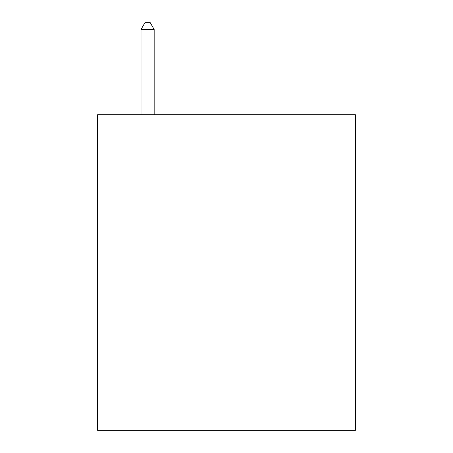 <?xml version="1.0" encoding="UTF-8"?>
<svg xmlns="http://www.w3.org/2000/svg" width="453" height="453" viewBox="0 0 453 453"><rect width="100%" height="100%" fill="white"/><g stroke="black" fill="none" stroke-linecap="round" stroke-linejoin="round"><path stroke-width="0.68" d="M355.384 114.711L355.384 430.35L97.616 430.35L97.616 114.711L355.384 114.711M154.167 114.711L154.167 29.49L141.013 29.49L141.013 114.711M141.013 29.49L144.96 22.65L150.22 22.65L154.167 29.49"/></g></svg>

